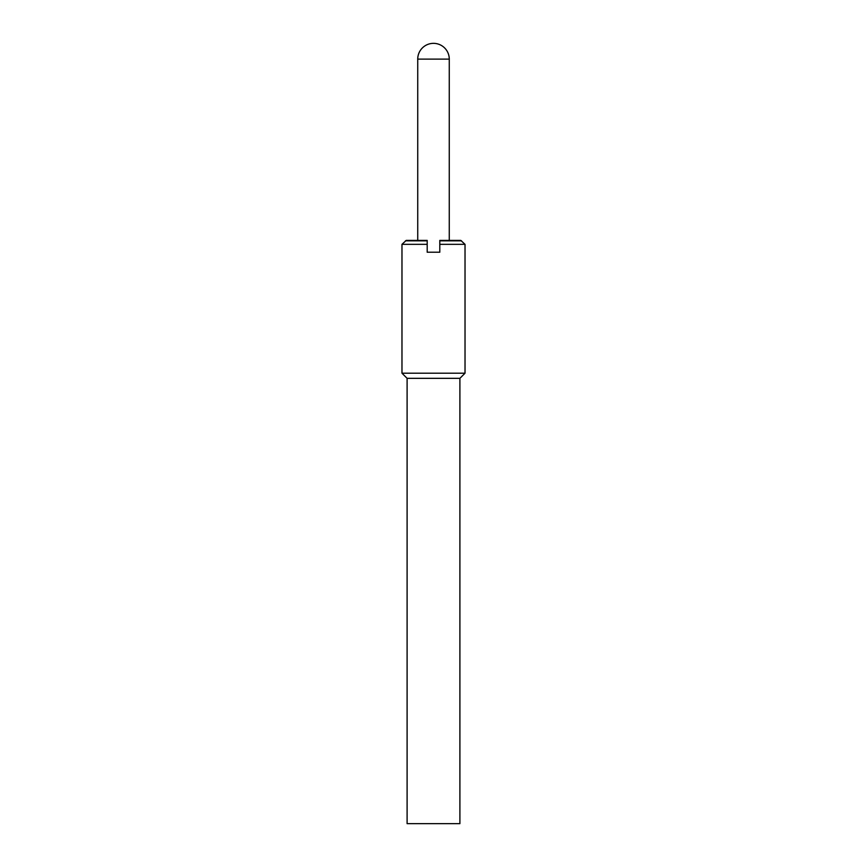 <?xml version="1.0" encoding="UTF-8"?>
<svg xmlns="http://www.w3.org/2000/svg" width="867" height="867" viewBox="0 0 867 867"><rect width="100%" height="100%" fill="white"/><g stroke="black" fill="none" stroke-linecap="round" stroke-linejoin="round"><path stroke-width="1.3" d="M427.193 252.221L427.193 240.397L406.244 240.397L401.974 244.331L401.974 373.2L407.1 378.326L407.1 823.65L459.9 823.65L459.9 378.326L465.026 373.2L465.026 244.331L439.807 244.331L439.807 252.221L427.193 252.221M465.026 244.331L460.756 240.397L439.807 240.397L439.807 244.331M461.537 240.842L439.807 240.842M427.193 240.842L405.463 240.842M427.193 244.331L401.974 244.331M465.026 373.2L401.974 373.2M459.9 378.326L407.1 378.326M433.5 43.35A15.769 15.769 0 0 0 417.731 59.119L449.269 59.119A15.769 15.769 0 0 0 433.5 43.35M417.731 240.397L417.731 59.119M449.269 59.119L449.269 240.397"/></g></svg>

